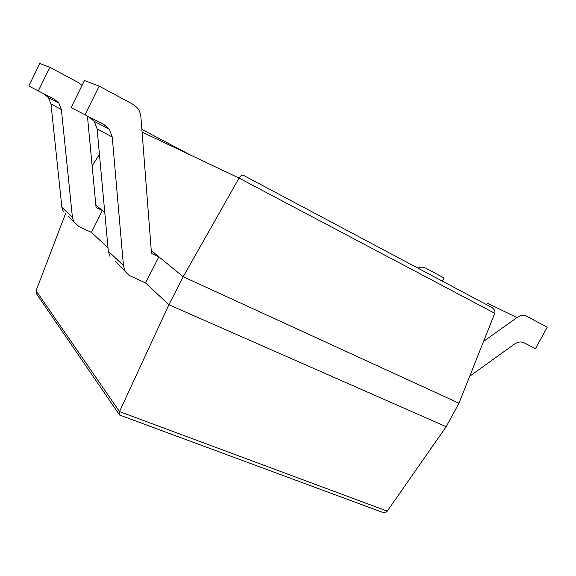 <?xml version="1.0" encoding="UTF-8"?>
<svg xmlns="http://www.w3.org/2000/svg" width="576" height="576" viewBox="0 0 576 576"><rect width="100%" height="100%" fill="white"/><g stroke="black" fill="none" stroke-linecap="round" stroke-linejoin="round"><path stroke-width="0.86" d="M494.762 313.301L239.054 178.078L183.211 276.746L458.971 403.207L494.762 313.301C495.367 311.242 494.453 309.326 492.019 307.548L243.302 175.262C241.97 174.758 240.552 175.694 239.054 178.078L142.07 132.113M458.971 403.207L446.184 426.701L168.89 304.747L145.57 282.96L129.002 275.314L115.502 261.662M92.138 165.852L99.432 154.368M145.57 282.96L158.868 256.788L151.258 250.546L183.211 276.746L168.89 304.747L119.527 411.595L119.016 414.245L120.067 415.224M104.76 212.414L95.839 205.099L102.406 210.478L91.447 232.373L79.114 226.706L68.141 216.31M446.184 426.701L387.259 511.128C386.251 512.402 384.667 512.791 382.493 512.302L380.981 511.74M108.014 247.86L91.447 232.373M65.498 213.775L36.058 290.722L36.223 293.4L37.267 294.934M417.989 268.15C420.66 266.89 423.158 266.846 425.484 268.02L444.161 277.999L442.469 281.16M54.324 99.187L28.8 86.018L54.324 99.187L58.853 103.054L61.387 109.606L72.418 217.318L73.757 221.688M44.179 94.003L48.535 97.711L50.983 103.99L61.891 207.367L63.194 211.572M82.015 85.464L78.358 82.548L49.838 67.313L39.787 63.482L28.8 86.018M49.838 67.313L38.326 90.878M102.406 210.478L96.062 207.475L87.437 116.1M483.595 341.359L516.967 317.57C520.459 315.23 523.742 314.813 526.824 316.31L547.2 327.283L535.45 348.682L523.49 342.511M535.45 348.682L524.131 342.806C521.071 341.366 517.81 341.82 514.346 344.167L469.714 376.229M516.967 317.57L487.865 303.451L486.374 304.502M104.011 124.582L71.107 107.618L104.011 124.582L109.332 129.19L112.241 137.038L123.444 265.55L124.942 270.706M89.201 117.014L94.291 121.406L97.092 128.866L108.324 251.258L109.778 256.183M158.868 256.788L151.481 253.361L140.882 116.806C140.58 113.292 139.298 110.225 137.045 107.597L132.89 104.278L99.18 86.134L84.456 80.518L71.107 107.618M99.18 86.134L85.046 114.732M190.678 155.153L141.862 129.406L190.282 154.966M387.259 511.128L119.527 411.595L36.058 290.722M61.387 109.606L50.983 103.99M72.418 217.318L61.891 207.367M112.241 137.038L97.092 128.866M123.444 265.55L108.324 251.258M382.493 512.302L119.455 414.994M119.016 414.245L36.223 293.4M58.853 103.054L48.535 97.711M109.332 129.19L94.291 121.406"/></g></svg>
